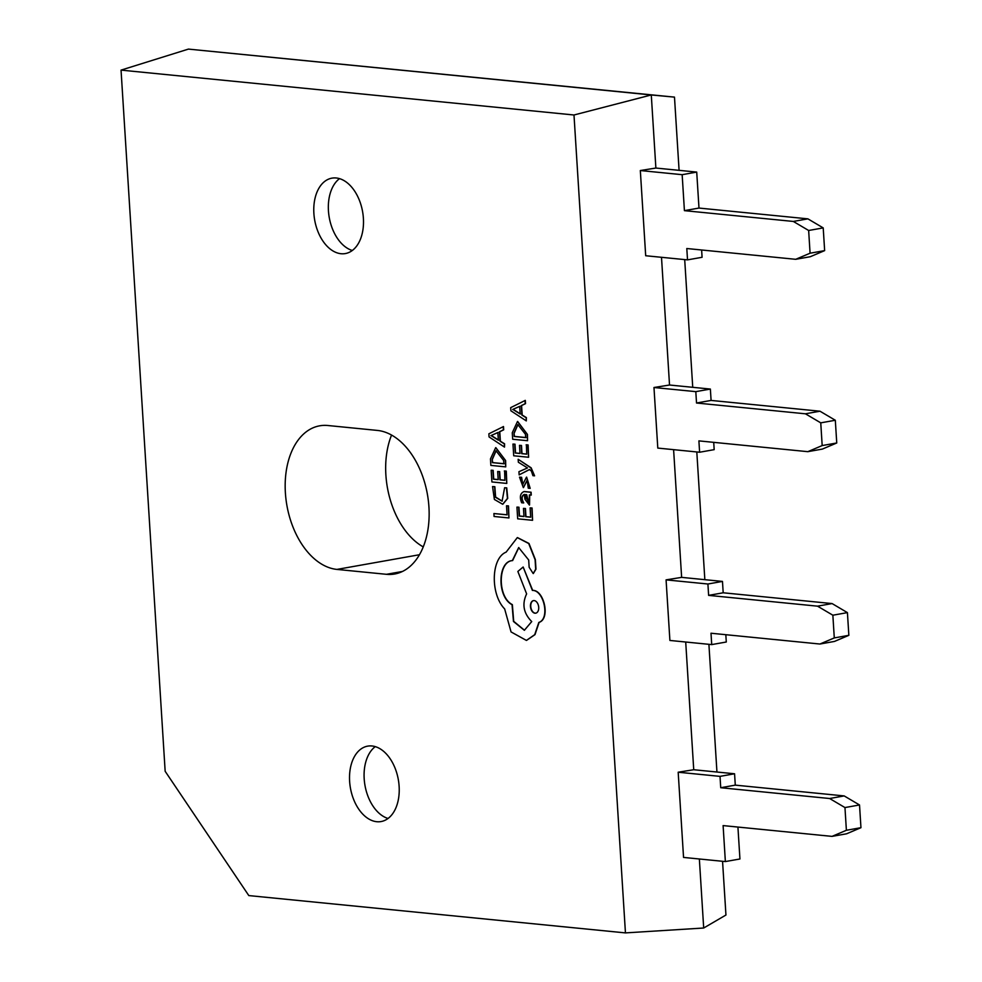 <?xml version="1.0" encoding="UTF-8"?>
<svg xmlns="http://www.w3.org/2000/svg" width="982" height="982" viewBox="0 0 982 982"><rect width="100%" height="100%" fill="white"/><g stroke="black" fill="none" stroke-linecap="round" stroke-linejoin="round"><path stroke-width="1.47" d="M699.356 858.992L703.689 928.015L725.943 915.028L722.556 861.288M716.946 772.036L708.906 644.315M704.843 579.675L696.803 451.953M692.74 387.313L684.699 259.604M679.09 170.34L674.487 97.12L651.287 94.959L655.878 168.045L696.717 172.083L698.988 208.061L807.891 218.851L823.211 227.898L824.647 250.619L810.273 256.719L795.702 259.309L810.076 253.209L808.652 230.488L793.321 221.441L684.417 210.651L682.159 174.686L640.325 170.537L645.69 255.737L687.523 259.874L702.081 257.284L701.627 249.98M121.044 70.115L573.991 114.992L625.448 932.9L248.814 895.584L165.16 771.287L121.044 70.115L188.446 49.1L674.487 97.12M423.254 546.9A72.766 46.203 79.9 0 1 391.56 435.051M336.936 569.413A72.766 46.203 79.9 0 1 285.971 499.187A72.766 46.203 79.9 0 1 319.666 425.82A72.766 46.203 79.9 0 1 327.89 425.513L377.383 430.423A72.766 46.203 79.9 0 1 428.348 500.648A72.766 46.203 79.9 0 1 394.654 574.004A72.766 46.203 79.9 0 1 386.442 574.31L336.936 569.413L419.461 554.732M371.994 745.976A38.298 24.317 -100.1 0 0 367.661 746.136A38.298 24.317 -100.1 0 0 349.936 784.753A38.298 24.317 -100.1 0 0 376.757 821.713A38.298 24.317 -100.1 0 0 381.077 821.553A38.298 24.317 -100.1 0 0 398.815 782.936A38.298 24.317 -100.1 0 0 371.994 745.976M336.261 177.988A38.298 24.317 -100.1 0 0 331.928 178.147A38.298 24.317 -100.1 0 0 314.191 216.764A38.298 24.317 -100.1 0 0 341.024 253.724A38.298 24.317 -100.1 0 0 345.345 253.565A38.298 24.317 -100.1 0 0 363.082 214.948A38.298 24.317 -100.1 0 0 336.261 177.988M508.958 517.956L508.492 505.902L506.503 505.791L507.08 514.85L493.897 513.549L494.081 516.483L508.958 517.956L508.197 505.963L506.503 505.791M507.068 514.777L493.897 513.549M502.833 504.232L507.731 498.365L506.749 487.87L504.613 487.735L502.084 501.176L495.37 497.211L494.56 486.741L492.547 486.544L494.388 499.457L502.698 504.257L507.448 498.426L506.454 487.919L504.613 487.735M492.547 486.544L494.842 486.691L495.615 497.064L502.232 501.151M506.786 483.426L506.307 471.139L504.613 470.967L504.908 480.321L499.899 479.83L499.384 471.679L497.678 471.52L498.193 479.658L493.43 479.179L492.878 470.403L491.172 470.231L491.908 481.953L506.786 483.426L506.012 471.188L504.318 471.016M504.895 480.235L500.194 479.768L499.678 471.63L497.678 471.52M498.193 479.572L493.725 479.13L493.173 470.341L491.172 470.231M505.742 466.88L505.644 460.57L495.677 447.657L490.46 458.913L490.865 465.407L505.742 466.88L505.349 460.619M495.824 447.632L505.644 460.57M504.502 447.092L504.588 443.79L500.378 441.2L499.777 431.724L503.705 429.809L503.496 426.556L488.876 433.798L489.073 436.941L504.502 447.092L504.294 443.839L500.083 441.249L499.494 431.773L503.41 429.858L503.214 426.605M532.563 520.3L532.084 508.001L530.096 507.89L530.673 517.195L525.677 516.704L525.161 508.553L523.455 508.394L523.971 516.532L519.208 516.053L518.656 507.277L516.937 507.105L517.686 518.827L532.563 520.3L531.79 508.062L530.096 507.89M530.673 517.109L525.959 516.642L525.456 508.504L523.455 508.394M523.958 516.446L519.503 516.004L518.95 507.215L516.937 507.105M530.98 495.112L530.796 492.264L523.958 491.589C520.178 493.295 519.404 497.027 521.638 502.759L523.443 502.944C521.135 498.77 521.393 495.947 524.216 494.449L524.965 499.31L529.396 505.055L529.335 494.953L531.262 495.063L531.09 492.215L524.253 491.54M524.511 494.4C521.675 495.885 521.417 498.721 523.737 502.894L523.443 502.944M529.715 494.989L529.543 505.018M519.515 477.166L523.332 487.612L527.174 480.088L528.255 488.177L530.182 488.361L526.487 477.154L522.67 484.654L521.319 477.35L519.515 477.166L521.614 477.301L522.817 484.617M526.634 477.129L530.182 488.361M527.322 480.075L523.467 487.575M519.147 474.883L529.347 469.556L531.36 471.004L532.931 475.669L534.589 475.828L530.857 467.874L518.165 459.281L518.349 462.24L527.506 467.948L518.938 471.691L519.147 474.883L529.629 469.506M518.165 459.281L531.152 467.825L534.589 475.828M528.598 457.256L528.12 444.969L526.413 444.797L526.708 454.15L521.712 453.659L521.197 445.521L519.49 445.349L520.006 453.488L515.243 453.021L514.691 444.232L512.972 444.06L513.709 455.783L528.598 457.256L527.825 445.018L526.131 444.846M526.708 454.077L521.994 453.61L521.491 445.472L519.49 445.349M519.994 453.414L515.538 452.972L514.985 444.183L512.972 444.06M527.555 440.722L527.444 434.412L517.489 421.487L512.26 432.755L512.678 439.249L527.555 440.722L527.162 434.461M517.637 421.462L527.444 434.412M526.303 420.922L526.389 417.62L522.191 415.03L521.589 405.554L525.517 403.639L525.309 400.386L510.689 407.64L510.885 410.783L526.303 420.922L526.107 417.681L521.896 415.091L521.295 405.603L525.223 403.688L525.014 400.447M526.548 640.399L535.006 634.618L539.118 622.379C550.644 618.685 544.016 589.801 532.686 590.391L523.148 567.007L517.858 571.463L526.622 593.889C521.81 604.077 523.516 613.296 531.728 621.569L524.363 630.297L513.463 621.483L512.052 604.667C496.929 597.105 497.555 561.311 512.334 560.624L518.68 547.575L528.697 559.998L529.151 567.277L533.189 573.562L535.693 569.216L535.092 559.666L528.697 543.512L517.305 537.608L506.123 552.13C491.061 558.083 490.178 594.122 504.65 608.914L511.057 631.929L526.413 640.424L534.711 634.667L538.823 622.441C550.35 618.746 543.733 589.851 532.404 590.44L523.148 567.007M524.511 630.26L513.709 621.336L512.346 604.617C497.211 597.056 497.849 561.262 512.629 560.575L518.827 547.551M533.336 573.537L535.976 569.155L535.374 559.605L528.991 543.463L517.453 537.584M533.619 600.591A6.383 4.051 -100.1 0 0 530.82 607.109A6.383 4.051 -100.1 0 0 535.276 613.161A6.383 4.051 -100.1 0 0 535.853 613.149M504.147 463.725L492.682 462.596L492.178 459.208L495.984 450.75L503.656 460.472L503.864 463.774L492.387 462.645L492.178 459.208M496.131 450.726L492.461 459.146M491.074 435.591L492.191 435.284L491.172 435.578L492.24 436.082L490.877 435.627L497.862 432.51L498.34 440.157L491.945 436.143M490.877 435.627L498.156 432.461M498.635 440.108L492.24 436.082M528.844 502.084L526.512 498.377L525.935 494.535M525.959 437.555L514.494 436.425L513.979 433.037L517.796 424.58L525.468 434.302L525.677 437.616L514.2 436.474L513.979 433.037M517.944 424.555L514.273 432.988M512.886 409.433L514.003 409.126L512.985 409.408L514.052 409.924L512.69 409.457L519.674 406.352L520.153 413.987L513.758 409.973M512.69 409.457L519.969 406.303M520.448 413.938L514.052 409.924M188.446 49.1L651.287 94.959L573.991 114.992M685.706 642.019L693.734 769.728L734.573 773.779L735.285 785.134L844.189 795.923L859.52 804.97L860.956 827.691L846.582 833.792L832.012 836.382L846.386 830.281L844.962 807.56L829.63 798.513L720.727 787.724L720.015 776.369L678.181 772.22L693.734 769.728M673.603 449.658L681.631 577.367L666.078 579.871L669.896 640.448L711.717 644.597L711.005 633.23L819.909 644.032L834.283 637.919L832.859 615.211L817.527 606.164L832.098 603.574L847.417 612.621L848.853 635.329L834.479 641.43L819.909 644.032M661.5 257.296L669.528 385.018L653.975 387.509L657.793 448.087L699.614 452.236L698.902 440.881L807.805 451.671L822.179 445.57L820.756 422.849L805.424 413.803L819.995 411.213L835.314 420.259L836.75 442.98L822.376 449.081L807.805 451.671M737.924 827.065L739.937 858.98L725.367 861.57L723.108 825.592L832.012 836.382M725.367 861.57L683.546 857.421L678.181 772.22M625.448 932.9L703.689 928.015M655.878 168.045L640.325 170.537M795.702 259.309L686.799 248.52L687.523 259.874M696.717 172.083L682.159 174.686M698.988 208.061L684.417 210.651M807.891 218.851L793.321 221.441M823.211 227.898L808.652 230.488M824.647 250.619L810.076 253.209M860.956 827.691L846.386 830.281M859.52 804.97L844.962 807.56M844.189 795.923L829.63 798.513M735.285 785.134L720.727 787.724M734.573 773.779L720.015 776.369M669.528 385.018L710.367 389.056L695.808 391.646L696.52 403.013L805.424 413.803M653.975 387.509L695.808 391.646M710.367 389.056L711.091 400.423L819.995 411.213M713.718 442.342L714.184 449.646L699.614 452.236M835.314 420.259L820.756 422.849M836.75 442.98L822.179 445.57M711.091 400.423L696.52 403.013M681.631 577.367L722.47 581.418L707.912 584.008L708.623 595.374L817.527 606.164M666.078 579.871L707.912 584.008M722.47 581.418L723.194 592.784L832.098 603.574M725.821 634.703L726.287 642.007L711.717 644.597M847.417 612.621L832.859 615.211M848.853 635.329L834.283 637.919M723.194 592.784L708.623 595.374M375.271 746.627A38.298 24.317 -100.1 0 0 364.997 785.514A38.298 24.317 -100.1 0 0 388.05 818.472M339.527 178.638A38.298 24.317 -100.1 0 0 329.252 217.525A38.298 24.317 -100.1 0 0 352.305 250.484M534.196 600.591A6.383 4.051 79.9 0 1 538.664 606.741A6.383 4.051 79.9 0 1 535.706 613.185A6.383 4.051 79.9 0 1 534.981 613.21A6.383 4.051 79.9 0 1 530.513 607.048A6.383 4.051 79.9 0 1 533.471 600.616A6.383 4.051 79.9 0 1 534.196 600.591M526.217 498.426L525.64 494.584L526.659 494.695L528.709 502.121L526.512 498.377M511.671 560.71L512.629 560.575M402.473 571.463L386.442 574.31"/></g></svg>
